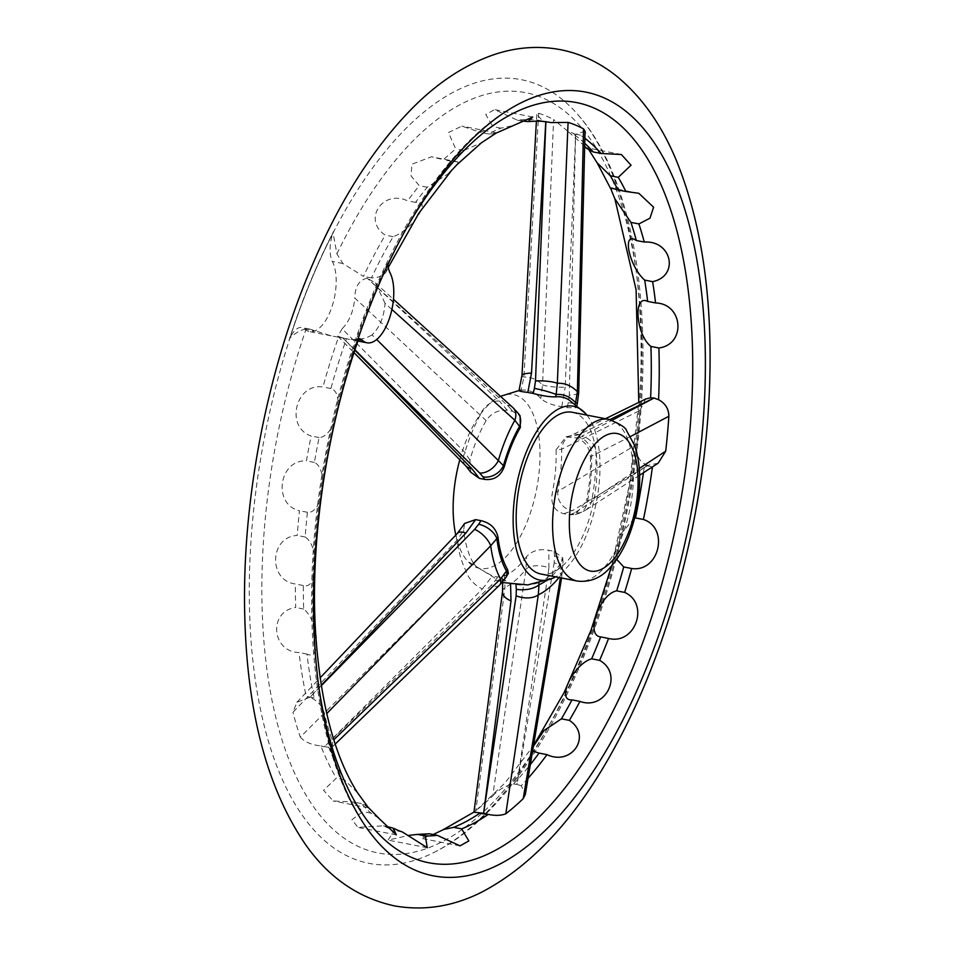 <?xml version="1.0" encoding="UTF-8"?>
<svg xmlns="http://www.w3.org/2000/svg" width="954" height="954" viewBox="0 0 954 954"><rect width="100%" height="100%" fill="white"/><g stroke="black" fill="none" stroke-linecap="round" stroke-linejoin="round"><path stroke-width="0.72" stroke-dasharray="4.77 3.58" d="M528.039 778.333A362.663 167.057 -79 0 1 521.266 785.738L525.32 794.479M473.959 812.212L475.843 810.65L504.976 587.425L504.344 575.989L502.138 578.577L510.581 583.586L515.935 584.635C525.356 585.458 532.976 584.79 538.819 582.608L538.855 583.109M545.473 581.165A97.642 44.981 -79 0 0 560.916 565.686A16.719 7.31 -3.6 0 0 563.027 561.811A16.719 7.31 -3.6 0 0 554.489 556.051L554.191 562.693A16.719 8.825 9.2 0 1 562.538 572.173A16.719 8.825 9.2 0 0 562.538 572.173A16.719 8.825 9.2 0 1 560.869 575.19L560.773 563.516L562.777 557.887L554.191 551.34L548.848 550.303C539.463 548.526 532.022 550.661 526.548 556.683L525.964 569.18L492.693 795.994A369.913 170.396 -79 0 1 476.165 810.399A369.913 170.396 -79 0 1 475.843 810.65M492.693 795.994C497.94 790.019 504.881 786.013 513.514 783.985A362.663 167.057 101 0 0 530.376 764.5M532.654 751.036L533.465 746.231M616.701 559.318L620.553 534.3L634.684 517.974M643.449 472.755A362.663 167.057 101 0 0 644.499 465.373L652.441 466.923L644.499 465.373M357.547 792.774L344.287 779.704A362.663 167.057 -79 0 1 328.701 747.197L332.648 746.541L332.421 741.103A366.527 168.834 101 0 1 324.825 715.524C323.096 706.819 318.123 700.749 309.895 697.326L321.295 685.723M321.224 685.306L309.895 697.326M309.8 697.302L296.861 702.287L292.95 712.316L456.978 540.274L463.608 530.317L464.598 523.46M507.838 574.594L497.69 576.991L492.347 575.954L476.654 567.081L473.315 562.991L466.148 571.16L300.319 737.108A369.913 170.396 -79 0 1 292.95 712.316M300.319 737.108C304.469 741.902 311.326 744.847 320.854 745.921A362.663 167.057 101 0 0 336.333 778.154L323.561 790.294L333.232 800.978L353.481 802.016A362.663 167.057 101 0 0 362.949 811.592L351.919 819.748L357.965 827.38L383.448 825.83A362.663 167.057 101 0 0 394.384 830.409L388.039 840.104L408.908 835.382M426.414 833.903L421.883 838.459L433.14 834.523M399.046 830.767A362.663 167.057 -79 0 1 391.402 827.368M378.81 818.282L370.903 813.142A362.663 167.057 -79 0 1 361.435 803.554L365.418 805.224M658.2 463.143L647.838 465.385L574.654 512.811A16.719 15.765 -122.5 0 0 584.945 510.617A16.719 15.765 -122.5 0 0 584.957 510.617A16.719 15.765 -122.5 0 0 591.874 499.586L639.252 468.486M647.742 465.361C639.323 462.296 635.722 455.285 636.938 444.302L557.863 491.382A16.719 15.693 -120.7 0 0 572.376 510.688L647.838 465.385M630.487 436.503L590.419 456.799C589.477 447.08 584.707 440.784 576.109 437.91L566.032 436.825L556.063 449.894L561.667 449.215L639.991 410.447A369.913 170.396 -79 0 1 636.938 444.302M639.991 410.447L645.631 399.034M589.143 150.219L586.603 148.335M584.766 143.327A362.663 167.057 101 0 0 572.567 133.632L580.509 135.17A362.663 167.057 -79 0 1 584.885 138.306M519.012 390.723L521.075 390.21L523.925 377.057L538.64 113.276L536.78 114.468L542.719 121.015A362.663 167.057 101 0 0 542.468 120.967A362.663 167.057 101 0 0 517.378 120.18L494.589 109.627L485.753 114.552L492.944 126.62A362.663 167.057 101 0 0 480.554 132.403L461.843 126.131L448.416 132.546L455.738 148.991A362.663 167.057 101 0 0 443.431 159.7L431.458 156.802L411.913 164.195L411.043 175.953L419.307 185.696A362.663 167.057 101 0 0 407.608 200.853C382.578 189.059 362.329 220.064 385.225 235.125A362.663 167.057 101 0 0 363.486 276.374L342.88 263.507L336.917 253.847L333.065 232.919A399.166 183.872 -79 0 1 578.243 115.064A399.166 183.872 -79 0 1 625.681 506.562A399.166 183.872 -79 0 1 435.155 851.85A399.166 183.872 -79 0 1 303.491 816.982A399.166 183.872 -79 0 1 289.933 338.074C295.525 332.851 300.915 329.798 306.127 328.939L309.573 329.047L331.253 335.868L338.539 337.191A362.663 167.057 101 0 0 322.941 386.99C295.561 382.852 284.9 427.213 311.159 436.014A362.663 167.057 101 0 0 306.437 460.877C278.783 459.446 272.462 504.571 299.461 510.736A362.663 167.057 101 0 0 297.231 535.468C269.577 536.625 267.883 580.545 295.358 583.979A362.663 167.057 101 0 0 295.716 607.507C268.348 611.013 271.353 651.809 299.031 652.548A362.663 167.057 101 0 0 306.198 696.337L314.152 697.887A362.663 167.057 -79 0 1 306.985 654.086C321.725 661.563 318.672 620.815 303.67 609.046A362.663 167.057 -79 0 1 303.3 585.517C318.254 590.311 319.9 546.403 305.185 537.019A362.663 167.057 -79 0 1 307.403 512.274C322.834 514.349 329.106 469.213 314.391 462.428A362.663 167.057 -79 0 1 319.113 437.552C335.271 437.004 345.897 392.619 330.895 388.54A362.663 167.057 -79 0 1 346.493 338.742L351.728 339.839L358.621 339.075M358.561 338.634L359.443 338.718M358.466 339.517L356.641 338.932A23.778 10.947 -79 0 1 358.132 338.634M387.884 264.58A23.778 10.947 -79 0 1 387.765 263.03L386.108 271.902C383.723 275.694 378.833 277.697 371.44 277.912A362.663 167.057 -79 0 1 393.179 236.664C412.688 229.878 432.913 198.802 415.55 202.391A362.663 167.057 -79 0 1 427.249 187.234L448.893 173.354M388.29 267.418L386.108 271.902L389.983 272.665M457.944 163.599L457.884 161.93L451.373 161.238A362.663 167.057 -79 0 1 463.692 150.529L481.472 142.766M493.755 133.787L488.508 133.954A362.663 167.057 -79 0 1 500.898 128.158L510.962 126.035M525.32 121.718A362.663 167.057 -79 0 1 536.875 121.098M585.04 131.127L575.608 134.442L569.276 395.099A16.719 2.814 -178.4 0 0 578.696 392.845M575.512 134.419L567.07 130.626L553.606 119.548L542.552 384.867A16.719 2.683 -177.5 0 0 565.185 387.193L575.608 134.442M538.64 113.276A369.913 170.396 -79 0 1 553.606 119.548M333.113 232.776L333.733 231.202A399.547 184.039 101 0 0 289.217 339.719L289.873 338.193A399.201 183.883 -79 0 1 333.113 232.776A23.778 10.947 -79 0 1 333.733 231.202A399.547 184.039 101 0 0 289.217 339.719A23.778 10.947 -79 0 1 289.873 338.193M387.765 263.03A387.884 178.672 101 0 0 356.641 338.932M354.948 349.844L342.748 337.895L354.852 350.142M330.895 388.54L322.941 386.99M338.539 337.191L346.493 338.742M470.823 472.29L469.928 460.102A95.293 43.896 -79 0 1 486.135 420.607C491.167 413.142 498.215 409.707 507.266 410.268L512.608 411.305L520.061 415.777M469.928 460.102L464.884 452.434L342.14 328.736C349.402 321.391 353.612 311.135 354.757 297.97L480.208 415.085A16.719 11.865 133 0 1 499.371 401.038L367.314 278.294L507.456 405.331A16.719 11.687 132.4 0 1 512.894 407.585M391.903 309.478L385.022 303.265C384.068 316.871 379.74 327.425 372.036 334.902L376.699 339.505M499.502 585.16A16.719 8.085 45.7 0 1 491.25 585.351L324.312 746.827L328.701 747.197M320.854 745.921L324.217 746.815L482.462 588.904A16.719 8.252 44.9 0 1 466.148 571.16A108.327 49.894 -79 0 1 456.978 540.274A16.719 7.859 43.4 0 1 457.419 533.369M344.287 779.704L336.333 778.154M361.435 803.554L353.481 802.016M370.903 813.142L362.949 811.592M386.632 826.438L383.448 825.83M402.338 831.948L394.384 830.409M554.191 562.693L517.056 784.438L521.266 785.738M513.514 783.985L516.973 784.415L548.92 567.88A16.719 8.717 8.2 0 0 525.964 569.18A108.327 49.894 -79 0 1 504.976 587.425A16.719 9.17 7.2 0 0 502.531 591.432M574.654 512.811L571.72 514.039A16.719 14.429 -106.7 0 0 577.838 513.765A16.719 14.429 -106.7 0 0 587.616 500.576L591.874 499.586A108.744 50.097 -79 0 0 595.964 454.235A16.719 15.884 -117.4 0 0 581.535 436.36L612.134 420.261M580.509 135.17L572.567 133.632M542.719 121.015L545.795 121.611M521.468 120.967L517.378 120.18M545.879 121.623L550.852 122.589M500.898 128.158L492.944 126.62M488.508 133.954L480.554 132.403M463.692 150.529L455.738 148.991M451.373 161.238L443.431 159.7M427.249 187.234L419.307 185.696M415.55 202.391L407.608 200.853M393.179 236.664L385.225 235.125M371.44 277.912L363.486 276.374M304.696 329.082A39.341 18.126 101 0 0 309.382 331.598A39.341 18.126 101 0 0 332.064 306.484A39.341 18.126 101 0 0 332.374 261.468A23.778 10.947 -79 0 1 333.065 232.919A399.166 183.872 -79 0 0 289.933 338.074A23.778 10.947 -79 0 1 301.834 327.532A23.778 10.947 -79 0 1 304.696 329.082L315.237 331.121M342.14 328.736L337.835 336.297L342.748 337.895M342.856 337.919C354.387 340.805 364.118 339.791 372.036 334.902M385.022 303.265L375.351 282.909L367.314 278.294M367.195 278.27C359.3 279.725 355.15 286.283 354.757 297.97M319.113 437.552L311.159 436.014M314.391 462.428L306.437 460.877M307.403 512.274L299.461 510.736M305.185 537.019L297.231 535.468M303.3 585.517L295.358 583.979M303.67 609.046L295.716 607.507M306.985 654.086L299.031 652.548M314.152 697.887L306.198 696.337M465.814 465.91A16.719 11.651 135.5 0 1 464.884 452.434A108.327 49.894 -79 0 1 480.208 415.085L486.135 420.607M521.075 390.21A95.293 43.896 -79 0 1 540.787 398.462C545.342 402.54 552.342 405.271 561.787 406.654L567.129 407.68L576.347 407.704L575.25 404.138M521.969 375.399A16.719 3.208 -176.6 0 0 523.925 377.057A108.327 49.894 -79 0 1 542.552 384.867L540.787 398.462M568.751 399.75A95.293 43.896 -79 0 1 575.047 405.033M572.293 412.283A82.366 37.945 -79 0 1 593.829 500.373A82.366 37.945 -79 0 1 540.882 573.998M586.925 415.133A88.519 40.772 -79 0 1 596.596 500.91A88.519 40.772 -79 0 1 555.514 576.848M473.315 562.991A95.293 43.896 -79 0 1 463.608 530.317M459.792 459.78A88.519 40.772 -79 0 1 499.598 396.745A88.519 40.772 -79 0 1 536.601 489.223A88.519 40.772 -79 0 1 467.687 561.226A88.519 40.772 -79 0 1 465.147 558.09A88.519 40.772 -79 0 1 455.797 535.099M560.773 563.516A95.293 43.896 -79 0 1 538.819 582.608M526.548 556.683A95.293 43.896 -79 0 1 504.344 575.989M556.063 449.894A95.293 43.896 -79 0 1 552.044 494.506C550.863 504.678 554.799 511.106 563.838 513.765L569.18 514.802L575.262 514.516L586.448 500.922L587.616 500.576A97.642 44.981 -79 0 0 591.575 456.537A16.719 14.537 -102.8 0 0 578.625 437.337L581.535 436.36M590.419 456.799A95.293 43.896 -79 0 1 586.448 500.922M609.844 419.605L579.233 434.499A16.719 15.801 -115.7 0 0 570.373 435.811A16.719 15.801 -115.7 0 0 561.667 449.215A108.327 49.894 -79 0 1 557.863 491.382L552.044 494.506M566.032 436.813L570.361 435.811A16.719 15.801 -115.7 0 0 570.361 435.811L605.456 418.734M507.456 405.331L510.795 408.908A16.719 13.714 142.9 0 1 518.296 413.428M569.276 395.099L568.31 402.588A16.719 1.145 -167 0 0 577.313 403.625M575.262 514.54L577.838 513.765A16.719 14.429 -106.7 0 0 577.85 513.765L584.945 510.617M561.584 578.017L563.027 561.811A16.719 7.31 -3.6 0 0 563.027 561.799L562.777 557.887M505.811 577.623A16.719 10.029 33.9 0 1 495.353 580.473L491.25 585.351M336.917 253.847A387.217 178.362 -79 0 1 638.095 286.188A387.217 178.362 -79 0 1 405.343 853.711A387.217 178.362 -79 0 1 306.127 328.939M387.706 263.709A387.217 178.362 -79 0 1 408.348 224.929M318.731 686.379A387.217 178.362 -79 0 1 356.903 338.801M510.795 408.908L512.608 411.305M507.266 410.268L499.371 401.038M497.69 576.991L495.353 580.473M482.462 588.904L492.347 575.954M554.191 551.34L554.489 556.051M548.92 567.88L548.848 550.303M576.109 437.91L578.625 437.337M579.233 434.499L570.754 436.872M342.88 263.507L332.374 261.468M568.31 402.588L567.129 407.68M561.787 406.654L565.185 387.193M608.712 419.355A82.366 37.945 -79 0 1 630.248 507.445A82.366 37.945 -79 0 1 577.301 581.069M571.72 514.039L569.18 514.802M563.838 513.765L572.376 510.688M560.869 575.19A108.744 50.097 -79 0 1 559.032 577.528M510.581 583.586L510.7 584.361M475.02 811.294L473.971 812.092M476.165 810.399L505 782.936L533.56 745.623M611.693 565.794L629.509 484.334L638.786 402.397M611.478 190.418L610.918 189.13M584.707 146.153L567.058 130.638M519.954 103.378C434.285 145.735 356.534 290.076 326.292 450.646C297.064 600.889 311.827 753.374 367.075 828.632L376.723 840.868M578.243 115.064C641.398 186.459 659.405 348.556 627.66 508.148C597.049 667.144 520.025 809.457 435.155 851.85M368.137 807.764L333.232 800.99M396.28 834.845L357.965 827.404M427.273 847.724L388.039 840.104M460.007 845.9L421.883 838.494M638.846 193.316L611.419 187.986M621.364 154.5L586.46 147.727M550.41 122.506L542.468 120.967M532.726 116.996L494.589 109.591M496.295 132.809L461.855 126.119M457.884 161.93L431.458 156.79M357.941 341.031L351.728 339.827M331.253 335.844L309.382 331.598M585.458 413.428L584.766 412.677M553.523 577.874L552.593 578.315M502.042 582.489L467.675 561.214M499.61 396.745L500.516 396.315M519.059 390.52L520.324 390.305M309.573 329.035L301.834 327.532M536.78 114.468L536.41 121.086M296.861 702.287L320.103 677.877M502.663 582.655L502.138 578.577M337.847 336.297L354.017 352.658M375.351 282.909L393.465 299.306M576.359 407.704L576.896 405.414M639.633 475.235L584.957 510.617M335.212 744.072L332.66 746.541"/><path stroke-width="1.43" d="M652.441 466.923L652.441 466.923A362.663 167.057 -79 0 1 643.437 519.477C669.696 528.266 659.035 572.65 631.655 568.501A362.663 167.057 -79 0 1 624.655 592.41C649.96 603.62 635.4 645.321 608.58 638.453A362.663 167.057 -79 0 1 599.601 660.359C623.773 673.691 605.969 710.873 579.949 701.417A362.663 167.057 -79 0 1 569.371 720.365C592.279 735.403 572.006 766.456 546.988 754.638A362.663 167.057 -79 0 1 528.039 778.333M525.32 794.479L523.209 798.641L560.32 578.434M505.835 813.75C500.29 816.028 492.884 815.873 483.618 813.261L516.15 595.785L516.317 589.262A16.719 7.775 -4.8 0 0 538.998 584.754L538.306 594.819L505.835 813.75A366.527 168.834 101 0 0 523.209 798.641M483.535 813.249L473.959 812.212L502.531 591.432A16.719 9.17 7.2 0 0 511.01 600.865L483.618 813.261M530.376 764.5A362.663 167.057 101 0 0 539.046 753.1L532.654 751.036M533.465 746.231L543.971 730.561L561.417 718.827A362.663 167.057 101 0 0 571.995 699.878C555.61 701.071 573.437 663.936 591.647 658.82A362.663 167.057 101 0 0 600.638 636.902C585.04 635.519 599.625 593.865 616.701 590.86A362.663 167.057 101 0 0 623.713 566.95L616.701 559.318M634.684 517.974L635.495 517.939A362.663 167.057 101 0 0 643.449 472.755M408.908 835.382L417.351 834.392A362.663 167.057 101 0 0 417.733 834.392A362.663 167.057 101 0 0 429.276 833.772L417.733 834.392M433.14 834.523L443.634 829.491L453.699 827.333A362.663 167.057 101 0 0 479.874 813.154L487.828 814.692A362.663 167.057 -79 0 1 461.653 828.871L468.843 840.927L460.019 845.864L437.23 835.31A362.663 167.057 -79 0 1 425.305 835.931L427.273 847.724L402.338 831.948A362.663 167.057 -79 0 1 399.046 830.767L393.358 828.227L396.292 834.822L378.81 818.282M386.632 826.438L393.358 828.227M365.418 805.224L368.005 807.144L357.547 792.774C334.592 756.641 320.639 703.885 315.702 634.482C309.764 542.826 325.731 432.46 358.621 339.075L358.561 338.634M584.885 138.306A362.663 167.057 -79 0 1 601.115 153.475L621.364 154.512L631.047 165.197L618.264 177.337A362.663 167.057 -79 0 1 625.86 191.492L638.834 193.316L653.609 207.209L650.008 218.156L638.894 223.928A362.663 167.057 -79 0 1 644.272 242.054C671.878 240.277 679.439 276.088 652.631 281.657A362.663 167.057 -79 0 1 655.565 302.943C683.243 303.706 686.248 344.454 658.88 347.983A362.663 167.057 -79 0 1 658.57 399.714C665.355 403.351 668.79 408.872 668.849 416.266L630.487 436.503M639.252 468.486L665.713 451.182A366.527 168.834 101 0 0 668.849 416.266M665.713 451.182L658.2 463.143L639.633 475.235M645.631 399.034L650.628 397.77A362.663 167.057 101 0 0 650.926 346.445C635.877 334.699 632.919 293.904 647.623 301.404A362.663 167.057 101 0 0 644.677 280.106C629.068 266.345 621.555 230.463 636.318 240.503A362.663 167.057 101 0 0 630.94 222.389L614.829 198.742L611.442 190.43L611.419 187.998L617.906 189.941A362.663 167.057 101 0 0 610.31 175.786L597.049 162.717L589.143 150.219M584.707 146.153L586.591 148.347L593.173 151.936A362.663 167.057 101 0 0 584.766 143.327M448.893 173.354L457.944 163.599M456.501 165.078L481.472 142.766L496.08 133.119L493.755 133.787M496.092 133.131L532.714 117.032L528.182 121.575L521.468 120.967M528.182 121.587L536.875 121.098A362.663 167.057 -79 0 1 550.41 122.506A362.663 167.057 -79 0 1 550.852 122.589L568.083 122.41L557.351 383.305L556.122 394.527A16.719 1.681 -166 0 0 534.407 388.373L535.492 380.944L545.879 121.623M583.514 128.873L585.04 131.127L578.696 392.845L577.313 403.625A16.719 1.145 -167 0 0 575.584 402.683L577.385 391.7L583.514 128.873A366.527 168.834 101 0 0 568.083 122.41M367.755 829.491A399.201 183.883 -79 0 1 331.479 436.372A399.201 183.883 -79 0 1 519.954 103.378A399.201 183.883 -79 0 1 689.969 519.048A399.201 183.883 -79 0 1 376.723 840.868A399.201 183.883 -79 0 1 367.755 829.491M376.699 339.505L504.344 466.53C500.731 476.129 494.172 480.422 484.68 479.397L479.337 478.371L470.823 472.29L465.814 465.91A16.719 11.651 135.5 0 0 471.705 468.509L479.337 478.371M393.465 299.306L512.894 407.585L518.296 413.428A16.719 13.714 142.9 0 1 519.536 426.355L514.862 420.261A108.744 50.097 -79 0 0 498.393 460.412A16.719 11.472 134.8 0 1 479.695 473.029L354.948 349.844M512.894 407.585A16.719 11.687 132.4 0 1 514.862 420.261L391.903 309.478M425.305 835.931L417.351 834.392M437.23 835.31L429.276 833.772M461.653 828.871L453.699 827.333M487.828 814.692L479.874 813.154M546.988 754.638L539.046 753.1M569.371 720.365L561.417 718.827M579.949 701.417L571.995 699.878M599.601 660.359L591.647 658.82M608.58 638.453L600.638 636.902M624.655 592.41L616.701 590.86M631.655 568.501L623.713 566.95M643.437 519.477L635.495 517.939M612.134 420.261L654.003 398.033L609.844 419.605M650.628 397.77L653.907 398.021M658.88 347.983L650.926 346.445M654.003 398.033L658.57 399.714M655.565 302.943L647.623 301.404M652.631 281.657L644.677 280.106M644.272 242.054L636.318 240.503M638.894 223.928L630.94 222.389M625.86 191.492L617.906 189.941M618.264 177.337L610.31 175.786M601.115 153.475L593.173 151.936M575.25 404.138L575.584 402.683A97.642 44.981 -79 0 0 556.122 394.527L555.538 396.864C549.898 396.995 542.432 395.862 533.143 393.442L527.8 392.416C519.25 391.402 517.02 390.675 521.075 390.21M550.088 122.446L550.852 122.589M358.132 338.634A23.778 10.947 -79 0 1 359.443 338.718A23.778 10.947 -79 0 1 362.305 340.268A39.341 18.126 101 0 0 366.992 342.784A39.341 18.126 101 0 0 389.673 317.67A39.341 18.126 101 0 0 389.983 272.665A23.778 10.947 -79 0 1 387.884 264.58M504.344 466.53A95.293 43.896 -79 0 1 520.371 427.452L519.536 426.355A97.642 44.981 -79 0 0 503.545 465.349A16.719 13.499 145.7 0 1 482.939 476.845L479.695 473.029M555.538 396.864A95.293 43.896 -79 0 1 568.751 399.75L585.458 413.428M577.301 581.069L540.882 573.998A82.366 37.945 -79 0 1 527.347 564.434A82.366 37.945 -79 0 1 523.317 469.618A82.366 37.945 -79 0 1 572.293 412.283L608.712 419.355C619.981 423.886 625.943 427.666 626.587 430.719L634.35 444.934C637.952 454.939 639.729 466.446 639.681 479.457C639.49 499.705 635.638 519.179 628.137 537.901C623.332 549.635 617.465 559.366 610.536 567.093C601.33 577.862 590.252 582.524 577.301 581.069A82.366 37.945 -79 0 1 563.766 571.506A82.366 37.945 -79 0 1 559.736 476.69A82.366 37.945 -79 0 1 608.712 419.355M555.514 576.848A88.519 40.772 -79 0 1 553.535 577.885A88.519 40.772 -79 0 1 525.153 569.753A88.519 40.772 -79 0 1 525.272 454.688A88.519 40.772 -79 0 1 585.339 413.285A88.519 40.772 -79 0 1 586.925 415.133M320.103 677.877L457.419 533.369L464.586 523.46L475.629 519.62L480.971 520.669C490.344 522.84 496.02 528.349 497.988 537.209L490.702 545.795L327.21 713.103M333.817 739.755L500.564 579.006L507.576 569.526A95.293 43.896 -79 0 1 497.988 537.209M507.576 569.526L508.387 573.271L505.811 577.623A16.719 10.029 33.9 0 0 506.502 571.136A97.642 44.981 -79 0 1 496.927 538.879A16.719 9.623 32.4 0 0 478.669 524.283L480.971 520.669M455.797 535.099A88.519 40.772 -79 0 1 459.792 459.78M518.296 413.428L520.073 415.777L520.371 427.452M321.295 685.723L474.627 529.363A16.719 7.692 44.2 0 1 490.702 545.795A108.744 50.097 -79 0 0 500.564 579.006A16.719 8.085 45.7 0 1 499.502 585.16L335.212 744.072M545.795 121.611L531.509 373.086A16.719 3.208 -176.6 0 0 521.969 375.399L536.41 121.086M457.419 533.369A16.719 7.859 43.4 0 1 465.886 533.095L321.224 685.306M578.696 392.845A16.719 2.814 -178.4 0 0 577.385 391.7A108.744 50.097 -79 0 0 557.351 383.305A16.719 3.339 -177.5 0 0 535.492 380.944M516.15 595.785A16.719 9.278 8.2 0 0 538.306 594.819A108.744 50.097 -79 0 0 559.032 577.528M408.348 224.929A387.217 178.362 -79 0 1 659.476 181.332A387.217 178.362 -79 0 1 622.366 691.733A387.217 178.362 -79 0 1 365.251 817.805A387.217 178.362 -79 0 1 318.731 686.379M484.68 479.397L482.939 476.845M354.852 350.142L471.705 468.509M533.143 393.442L534.407 388.373M531.509 373.086L527.8 392.416M362.305 340.268L358.466 339.517M578.839 562.943A70.071 32.281 -79 0 1 595.594 443.36A70.071 32.281 -79 0 1 636.712 500.588A70.071 32.281 -79 0 1 578.839 562.943M474.627 529.363L478.669 524.283M475.629 519.62L465.886 533.095M545.473 581.165A97.642 44.981 -79 0 1 538.998 584.754L538.855 583.109M516.317 589.262L515.959 584.969M510.581 583.586L511.01 600.865M473.971 812.092L443.622 829.455M533.56 745.623L564.196 692.377L591.003 630.224L611.693 565.794M638.786 402.397L636.091 289.73L614.853 198.73M378.833 818.258L368.005 807.144M610.918 189.13L597.24 163.003M388.29 267.418L418.889 213.124L451.838 170.074M305.674 844.779C267.49 788.91 247.193 712.9 244.784 616.737C241.577 503.652 266.238 373.586 310.73 268.801C338.539 202.88 371.833 149.933 410.637 109.948C437.206 82.628 465.779 63.93 496.366 53.865C517.891 47.02 539.415 45.649 560.964 49.763C581.558 53.996 600.269 62.928 617.083 76.547C642.34 97.451 662.291 125.928 676.958 161.953C702.633 225.967 713.389 303.563 709.216 394.765C703.754 516.651 668.647 648.911 615.557 745.909C577.635 816.314 533.155 864.992 482.128 891.942C453.555 906.407 424.423 911.07 394.717 905.942C358.621 898.167 328.939 877.775 305.674 844.779M366.992 342.784L357.941 341.031M552.593 578.315L527.741 584.921L502.042 582.489M500.516 396.315L519.059 390.52M519 390.723L521.969 375.399M502.531 591.432L502.663 582.655M646.061 398.832L605.456 418.734M354.017 352.658L465.814 465.91M576.896 405.414L577.313 403.625M561.584 578.017L525.296 794.622M499.502 585.16L505.811 577.623"/></g></svg>
